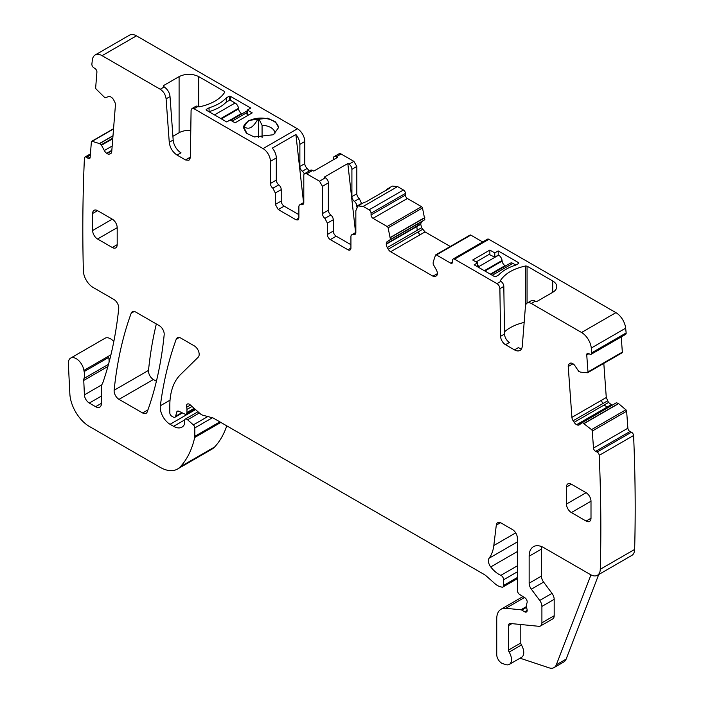<?xml version="1.0" encoding="UTF-8"?>
<svg xmlns="http://www.w3.org/2000/svg" width="703" height="703" viewBox="0 0 703 703"><rect width="100%" height="100%" fill="white"/><g stroke="black" fill="none" stroke-linecap="round" stroke-linejoin="round"><path stroke-width="1.05" d="M309.197 171.005L307.237 168.404A4.165 2.408 -120 0 1 304.786 163.632L304.786 141.523A10.413 6.011 -120 0 0 297.422 128.763L263.054 148.605A10.413 6.011 -120 0 1 270.418 161.365L270.418 183.474A4.165 2.408 -120 0 0 272.869 188.246L275.321 193.009L275.321 204.45L281.218 201.049L281.218 189.608A4.165 2.408 60 0 0 278.766 184.836A4.165 2.408 60 0 1 276.305 180.073L270.418 183.474M276.305 180.073L276.305 157.964A10.413 6.011 -120 0 0 272.333 148.113L295.893 134.51A10.413 6.011 -120 0 1 299.873 144.352L299.873 166.462A4.165 2.408 -120 0 0 302.325 171.233A4.165 2.408 -120 0 1 304.32 173.905M355.586 232.57L347.818 163.535L348.969 164.194L353.881 161.365L341.113 153.992A4.165 2.408 -120 0 0 339.031 153.781L334.118 156.62A4.165 2.408 -120 0 0 333.257 158.526L333.257 159.853M353.881 161.365L356.825 166.462L356.825 193.773A4.165 2.408 -120 0 0 359.277 198.545L361.729 203.756M386.123 190.241A10.413 6.011 60 0 1 387.458 188.905L392.362 186.075L397.573 186.585L403.46 189.986L369.093 209.828A2.777 1.599 -120 0 1 371.061 213.229L371.061 214.933A2.777 1.599 -120 0 0 373.021 218.334L387.186 226.515A1.388 0.8 -120 0 1 388.118 227.834L390.455 239.503L387.283 241.56A4.859 2.803 -120 0 0 386.281 243.792L386.281 244.187A4.859 2.803 -120 0 0 387.283 247.57L388.223 249.187A4.859 2.803 -120 0 0 390.648 251.753L432.969 276.182A4.859 2.803 -120 0 0 435.403 276.428L436.335 275.892A4.859 2.803 -120 0 0 437.336 273.66L437.336 273.265A4.859 2.803 -120 0 0 436.335 269.882L433.162 264.161L433.189 262.052L435.5 255.189A1.388 0.8 -120 0 1 435.737 254.873A1.388 0.8 -120 0 1 436.431 254.943L450.597 263.115A2.777 1.599 -120 0 0 451.985 263.256A2.777 1.599 -120 0 0 452.556 261.982L450.597 263.115M424.823 219.661L422.424 221.278L424.823 219.661L422.485 207.991A1.388 0.8 -120 0 0 421.554 206.673L407.389 198.492A2.777 1.599 -120 0 1 405.429 195.091L405.429 193.395A2.777 1.599 -120 0 0 403.46 189.986M420.649 223.949L421.651 221.726L418.593 223.484L416.941 226.085L420.649 223.949L421.651 227.728L425.016 231.911L450.263 246.489M482.671 241.955L470.799 235.101A1.388 0.8 -120 0 0 470.105 235.03L435.737 254.873M570.291 363.179L569.861 363.425A4.859 2.803 -120 0 1 570.063 363.284A4.859 2.803 -120 0 1 572.198 363.372L572.541 363.53A4.859 2.803 -120 0 1 575.045 365.894L578.683 371.298L580.511 372.133L587.383 372.739A1.388 0.8 -120 0 0 587.69 372.678A1.388 0.8 -120 0 0 587.98 371.94L586.741 354.936A2.777 1.599 -120 0 1 587.313 353.46A2.777 1.599 -120 0 1 588.525 353.504L589.993 354.207A2.777 1.599 -120 0 0 591.214 354.25L625.582 334.408A2.777 1.599 -120 0 0 626.145 332.941A1696.647 979.56 -120 0 0 625.661 328.187A13.884 8.014 -120 0 0 615.916 312.65L488.893 239.31A2.777 1.599 -120 0 0 487.504 239.169L453.136 259.012A2.777 1.599 -120 0 0 452.556 260.286L452.556 261.982M621.751 352.897A1.388 0.8 -120 0 0 622.058 352.836A1.388 0.8 -120 0 0 622.34 352.098L621.241 336.913M603.807 363.372L606.285 397.511L608.508 402.468L612.093 405.244M582.4 422.573L616.434 402.74L618.596 403.636L625.881 409.779L591.513 429.621L582.4 422.573L579.325 424.779A4.859 2.803 -120 0 1 579.123 424.92A4.859 2.803 -120 0 1 576.987 424.832L576.645 424.674A4.859 2.803 -120 0 1 574.14 422.31L573.13 420.746A4.859 2.803 -120 0 1 571.917 417.354L568.226 366.544A4.859 2.803 -120 0 1 569.017 364.101L569.861 363.425M524.517 597.524L505.835 608.306A20.826 12.03 -120 0 0 501.054 609.237A20.826 12.03 -120 0 0 496.74 618.772L496.74 654.625A6.942 4.007 -120 0 0 502.671 663.588L505.642 664.572A10.413 6.011 -120 0 0 509.315 664.397L521.591 657.305A10.413 6.011 -120 0 0 521.424 644.994A2.777 1.599 -120 0 1 520.8 642.981L508.524 650.073L508.524 625.573A4.165 2.408 -120 0 1 509.385 623.666A4.165 2.408 -120 0 1 510.343 623.482L538.876 626.303A6.942 4.007 -120 0 0 540.475 625.995L552.743 618.912A6.942 4.007 -120 0 0 554.184 615.731L554.184 599.351A6.942 4.007 -120 0 0 551.996 593.358L543.612 582.093A6.942 4.007 -120 0 1 541.424 576.109L529.148 583.191L529.148 556.205A20.826 12.03 -120 0 1 533.463 546.67A20.826 12.03 -120 0 1 543.876 547.707L590.467 574.606A13.884 8.014 -120 0 0 597.409 575.291L631.777 555.449A13.884 8.014 -120 0 0 634.642 549.43A1696.638 979.56 -120 0 0 633.588 435.5A2.777 1.599 -120 0 0 631.461 432.213L629.993 431.51A2.777 1.599 -120 0 1 627.867 428.224L626.637 411.22A1.388 0.8 -120 0 0 625.881 409.779M110.942 354.795L83.903 370.402A11.107 6.415 -120 0 0 78.481 360.358A11.107 6.415 -120 0 0 70.643 358.099A11.107 6.415 -120 0 0 68.358 363.723L69.852 393.847A27.769 16.037 -120 0 0 89.448 426.501L160.152 467.319A34.719 20.044 -120 0 0 177.507 469.042L211.875 449.199A34.719 20.044 -120 0 0 214.661 446.959A131.918 76.161 -120 0 0 226.779 425.851M113.824 341.509A11.107 6.415 -120 0 0 105.011 338.257L70.643 358.099M297.422 128.763L136.461 35.835A13.884 8.014 -120 0 0 129.519 35.15L95.151 54.992A13.884 8.014 -120 0 0 92.357 59.966A1696.647 979.56 -120 0 0 91.873 64.158A2.777 1.599 -120 0 0 93.657 67.646L95.125 68.639A2.777 1.599 -120 0 1 96.909 72.128L95.67 87.708A1.388 0.8 -120 0 0 96.267 89.193L104.967 97.796L108.596 96.592A4.859 2.803 -120 0 1 111.109 97.128L111.452 97.357A4.859 2.803 -120 0 1 113.781 100.107L114.633 101.768A4.859 2.803 -120 0 1 115.424 105.116L111.733 151.672A4.859 2.803 -120 0 1 110.74 153.562A4.859 2.803 -120 0 1 110.52 153.667L109.51 154.062A4.859 2.803 -120 0 1 107.005 153.526L106.663 153.289A4.859 2.803 -120 0 1 104.325 150.539L101.241 144.783L99.413 143.57L92.137 141.312A1.388 0.8 -120 0 0 91.662 141.338A1.388 0.8 -120 0 0 91.381 141.874L90.142 157.454A2.777 1.599 -120 0 1 89.58 158.535A2.777 1.599 -120 0 1 88.016 158.289L86.548 157.296A2.777 1.599 -120 0 0 84.993 157.05A2.777 1.599 -120 0 0 84.422 158.122A1696.638 979.56 -120 0 0 83.358 270.488A1697.64 980.14 -120 0 0 83.367 270.84A13.884 8.014 -120 0 0 93.183 287.501L113.851 299.434A6.942 4.007 -120 0 1 118.728 308.555A505.457 291.824 -120 0 1 102.849 382.704A13.884 8.014 -120 0 1 102.111 384.233A6.942 4.007 -120 0 0 101.487 386.632L101.487 403.294L95.599 406.694A8.331 4.807 -120 0 0 99.764 407.107A8.331 4.807 -120 0 0 101.487 403.294M156.338 323.96A486.019 280.602 -120 0 0 148.509 370.402A6.942 4.007 -120 0 0 153.386 379.515L156.4 381.254M136.461 35.835L102.093 55.678L160.231 89.246C163.571 91.487 165.521 94.694 166.101 98.842L169.256 142.296L173.175 140.029L170.021 96.575A8.331 4.807 60 0 0 164.159 86.979L163.632 85.538L163.632 86.671L163.632 85.538L179.098 76.609C185.645 73.507 192.191 73.507 198.738 76.609L224.389 91.416A1.388 0.8 180 0 1 224.793 91.988A1.388 0.8 180 0 1 224.714 92.26A41.662 24.051 180 0 1 199.573 106.768A1.388 0.8 180 0 1 198.123 106.584L197.956 106.487A4.165 2.408 60 0 0 195.873 106.285L191.945 108.552L194.028 108.754L263.054 148.605M235.066 122.814L230.162 119.976L226.718 121.962L206.497 110.283L206.128 109.536L209.072 107.831C216.506 105.494 222.253 102.181 226.304 97.884L229.248 96.179L230.549 96.399L250.778 108.077L247.342 110.055L252.254 112.893L235.066 122.814M248.563 120.398L243.423 127.577L246.384 133.21L254.266 136.944L273.414 134.748L278.564 127.577L275.602 121.935L267.711 118.201L248.563 120.398M173.175 140.029A11.107 6.415 60 0 0 181.005 152.823L177.077 155.091L185.46 159.933L188.931 160.275L190.372 157.2L191.084 110.397L191.945 108.552M177.077 155.091C172.622 152.085 170.012 147.823 169.256 142.296M102.093 55.678A13.884 8.014 -120 0 0 95.151 54.992M108.508 364.303L84.017 378.442A6.942 4.007 -120 0 0 83.754 380.437L84.413 394.866A6.942 4.007 -120 0 0 89.307 403.065L95.599 406.694M84.017 378.442A13.884 8.014 -120 0 0 84.132 371.588A13.884 8.014 -120 0 1 83.903 370.402M177.507 469.042A34.719 20.044 -120 0 0 180.293 466.801A131.918 76.161 -120 0 0 194.687 437.521A6.942 4.007 -120 0 0 194.81 436.326L194.81 427.907A2.777 1.599 -120 0 0 193.351 424.876L187.587 419.77A3.471 2.004 -120 0 0 185.223 419.129A3.471 2.004 -120 0 0 184.502 420.719L184.502 423.558A3.471 2.004 -120 0 1 184.274 424.621A16.661 9.622 -120 0 1 181.919 427.152A16.661 9.622 -120 0 1 173.588 426.326L170.064 424.296A13.884 8.014 -120 0 1 160.346 405.763A486.019 280.602 -120 0 1 176.225 339.241A6.942 4.007 -120 0 1 177.384 337.774A6.942 4.007 -120 0 1 180.864 338.117L194.265 345.858A6.942 4.007 -120 0 1 198.65 351.509A6.942 4.007 -120 0 1 198.22 357.177L180.416 374.681A76.372 44.096 -120 0 0 169.818 405.657L169.818 412.81A2.777 1.599 -120 0 0 171.787 416.211L173.228 417.046A3.471 2.004 -120 0 0 174.968 417.222A3.471 2.004 -120 0 0 175.601 416.317L176.734 412.099A3.471 2.004 -120 0 1 177.367 411.193A3.471 2.004 -120 0 1 178.887 411.255L184.713 414.032A3.471 2.004 -120 0 0 186.233 414.093A3.471 2.004 -120 0 0 186.954 412.503L186.954 409.41A6.942 4.007 -120 0 0 186.647 407.257A4.165 2.408 -120 0 1 187.323 404.058A4.165 2.408 -120 0 1 190.17 404.823L200.214 413.724A6.942 4.007 -120 0 0 202.754 415.192L212.499 417.802A6.942 4.007 -120 0 1 213.774 418.347L483.954 574.333A13.884 8.014 -120 0 1 486.494 576.188L494.991 583.718A13.884 8.014 -120 0 0 500.07 586.654L501.801 587.119A3.471 2.004 -120 0 0 502.9 587.023A3.471 2.004 -120 0 0 503.62 585.432L503.62 579.755A3.471 2.004 -120 0 0 500.87 575.353A22.215 12.83 -120 0 1 490.729 566.934A6.942 4.007 -120 0 1 489.112 558.226A48.604 28.058 -120 0 0 493.814 545.519L496.292 525.159A6.942 4.007 -120 0 1 497.689 522.698A6.942 4.007 -120 0 1 501.16 523.041L512.452 529.561A6.942 4.007 -120 0 1 517.364 538.067L517.364 590.335A3.471 2.004 -120 0 0 519.719 594.527L524.825 597.717A3.471 2.004 -120 0 1 527.022 602.831A6.942 4.007 -120 0 0 526.688 604.677L526.688 607.067A6.942 4.007 -120 0 0 527.022 609.29A3.471 2.004 -120 0 1 526.459 611.988A3.471 2.004 -120 0 1 524.728 611.821L521.784 610.116A3.471 2.004 -120 0 0 520.844 609.791L505.835 608.306M509.315 664.397A10.413 6.011 -120 0 0 509.148 652.076A2.777 1.599 -120 0 1 508.524 650.073M540.475 625.995A6.942 4.007 -120 0 0 541.908 622.823L541.908 606.434A6.942 4.007 -120 0 0 539.719 600.45L531.336 589.176A6.942 4.007 -120 0 1 529.148 583.191M597.409 575.291A13.884 8.014 -120 0 0 600.283 569.272A1696.638 979.56 -120 0 0 599.228 455.342A2.777 1.599 -120 0 0 597.093 452.055L595.634 451.352A2.777 1.599 -120 0 1 593.499 448.066L592.269 431.062A1.388 0.8 -120 0 0 591.513 429.621M591.214 354.25A2.777 1.599 -120 0 0 591.777 352.783A1696.647 979.56 -120 0 0 591.293 348.029A13.884 8.014 -120 0 0 581.557 332.493L531.31 303.485A8.331 4.807 -120 0 0 527.145 303.072A8.331 4.807 -120 0 0 525.44 306.306L522.285 346.113A11.107 6.415 -120 0 1 520.009 350.428A11.107 6.415 -120 0 1 514.455 349.874L505.51 344.707A6.942 4.007 -120 0 1 500.598 336.306L499.886 288.687A4.165 2.408 -120 0 0 496.942 283.643L454.525 259.152A2.777 1.599 -120 0 0 453.136 259.012M355.841 232.421L351.79 234.758A4.165 2.408 -120 0 1 353.389 234.723L354.98 234.697L355.841 232.79L355.841 210.68L357.994 205.917L363.205 206.427L369.093 209.828M351.79 234.758A4.165 2.408 -120 0 0 350.929 236.665L350.929 248.097L347.985 249.793A4.165 2.408 -120 0 0 350.068 250.004A4.165 2.408 -120 0 0 350.929 248.097M330.313 239.591L336.201 236.19A4.165 2.408 -120 0 1 333.257 231.094L327.37 234.494A4.165 2.408 -120 0 0 330.313 239.591L347.985 249.793M327.37 234.494L327.37 223.15L324.909 218.378L330.805 214.977A4.165 2.408 60 0 1 333.257 219.749L327.37 223.15M341.113 153.992L336.201 156.831L337.352 157.49L313.784 171.093L312.642 170.434A4.165 2.408 60 0 0 310.55 170.223L304.663 173.623A4.165 2.408 -120 0 1 306.745 173.834L319.514 181.207L325.401 177.797A4.165 2.408 60 0 1 328.345 182.903L328.345 210.206L322.457 213.615A4.165 2.408 -120 0 0 324.909 218.378M322.457 213.615L322.457 186.304L328.345 182.903M319.514 181.207L322.457 186.304M304.663 173.623A4.165 2.408 -120 0 0 303.801 175.53L303.801 202.842L302.931 204.749L301.35 204.775A4.165 2.408 -120 0 0 299.75 204.81A4.165 2.408 -120 0 0 298.889 206.717L298.889 218.053L298.028 219.96L295.945 219.749L298.889 218.053M275.321 204.45L278.274 209.547L295.945 219.749M586.1 521.055A6.942 4.007 -120 0 0 589.571 521.406A6.942 4.007 -120 0 0 591.003 518.225L591.003 501.221A6.942 4.007 -120 0 0 586.1 492.715L566.46 504.051A6.942 4.007 -120 0 0 571.372 512.557L586.1 521.055L591.003 518.225M566.46 487.047L571.372 484.209A6.942 4.007 -120 0 0 567.892 483.866A6.942 4.007 -120 0 0 566.46 487.047L566.46 504.051M571.372 484.209L586.1 492.715M92.647 230.496A6.942 4.007 -120 0 0 97.55 239.002L112.278 247.5A6.942 4.007 -120 0 0 115.749 247.851A6.942 4.007 -120 0 0 117.19 244.67L117.19 227.667A6.942 4.007 -120 0 0 112.278 219.16L97.55 210.654A6.942 4.007 -120 0 0 94.079 210.311A6.942 4.007 -120 0 0 92.647 213.492L92.647 230.496L112.278 219.16M135.82 312.114A6.942 4.007 -120 0 0 132.349 311.772A6.942 4.007 -120 0 0 131.18 313.239A486.019 280.602 -120 0 0 114.141 390.244A6.942 4.007 -120 0 0 119.018 399.357L142.604 412.969A6.942 4.007 -120 0 0 146.075 413.32A6.942 4.007 -120 0 0 147.243 411.835A486.019 280.602 -120 0 0 164.177 334.769A6.942 4.007 -120 0 0 159.291 325.665L135.82 312.114M278.274 209.547L284.161 206.146A4.165 2.408 60 0 1 281.218 201.049M284.161 206.146L298.889 214.652M303.555 202.613L295.893 134.51M336.201 156.831A4.165 2.408 -120 0 0 334.118 156.62M325.401 177.797L324.259 177.138L347.818 163.535M348.969 164.194A4.165 2.408 60 0 1 351.913 169.3L351.913 196.603A4.165 2.408 -120 0 0 354.365 201.374A4.165 2.408 60 0 1 356.825 206.146L361.729 203.316M356.825 207.007L356.825 206.146M387.458 188.905A10.413 6.011 60 0 1 389.277 188.422L365.709 202.025A10.413 6.011 60 0 0 363.89 202.517L357.994 205.917M424.797 217.526L423.118 218.703L424.823 217.719M421.651 227.728L417.204 230.303L416.844 226.542L420.649 224.345M425.016 231.911L420.043 234.784L417.881 232.06L422.582 229.345M527.065 303.116L527.065 266.165L525.607 265.98C513.48 268.651 505.105 273.493 500.474 280.497L500.87 281.376L496.942 283.643M527.065 266.165L552.716 280.98A13.884 8.014 180 0 1 556.776 286.648A13.884 8.014 180 0 1 552.716 292.316L537.25 301.244A1.388 0.8 180 0 1 535.282 301.244L535.238 301.218A8.331 4.807 -120 0 0 531.073 300.805L527.145 303.072M477.601 262.834L472.688 260.005L489.868 250.083L494.78 252.913L498.216 250.927L518.445 262.606L518.814 263.361L515.861 265.057C508.427 267.395 502.689 270.717 498.638 275.005L495.685 276.71L494.385 276.499L474.156 264.82L477.601 262.834L477.601 266.745M518.445 263.572L518.445 262.606L518.814 263.361M626.145 332.941L591.777 352.783M606.285 397.511L601.311 400.385L602.796 403.619L607.497 400.903M608.508 402.468L604.053 405.042L607.216 407.028L611.012 404.831M608.587 407.274L607.647 407.134L611.355 404.998M618.596 403.636L616.742 404.515L618.447 403.531M633.588 435.5L599.228 455.342M598.728 574.527L566.135 659.115A13.884 8.014 -120 0 1 563.85 661.936L554.034 667.604A13.884 8.014 -120 0 1 549.131 667.85L520.044 658.193M108.974 362.563A13.884 8.014 -120 0 0 108.675 357.414A13.884 8.014 -120 0 0 109.563 360.314M172.912 136.312L179.098 132.735L179.098 76.609M190.777 130.459A13.884 8.014 0 0 0 179.098 132.735M190.285 158.087A6.942 4.007 60 0 1 189.388 157.665L185.46 159.933M209.072 107.831L209.072 111.777M226.304 97.884L226.304 102.076M229.248 96.179L229.248 100.151M247.342 114.308L247.342 110.055M278.546 127.902A17.566 10.141 0 0 0 258.519 118.192A17.566 10.141 0 0 0 248.563 121.057A17.566 10.141 0 0 0 243.598 126.804A17.566 10.141 0 0 0 243.431 127.849M520.8 642.981L520.8 624.519M541.424 576.109L541.424 549.122L529.148 556.205M541.6 546.591A20.826 12.03 -120 0 0 541.424 549.122M514.455 349.874L518.383 347.607A11.107 6.415 -120 0 0 521.617 348.67M504.49 331.869A41.662 24.051 180 0 1 524.157 322.422M500.87 281.376A4.165 2.408 -120 0 1 503.814 286.42L504.526 334.039A6.942 4.007 -120 0 0 509.438 342.44L505.51 344.707M418.593 223.484L387.283 241.56L418.593 223.484M422.424 221.278L390.306 239.82L422.424 221.278M336.201 236.19L350.929 244.697M333.257 231.094L333.257 219.749M328.345 210.206A4.165 2.408 -120 0 0 330.805 214.977M489.868 250.083L489.868 254.363M494.78 256.823L494.78 252.913M498.216 250.927L498.216 255.04M554.034 667.604A13.884 8.014 -120 0 0 556.319 664.783L590.959 574.878M247.148 133.869L243.598 126.804C246.639 128.473 249.126 128.631 251.059 127.287C252.983 126.408 255.47 123.377 258.519 118.192L262.07 125.248A13.884 8.014 0 0 1 274.838 132.621A13.884 8.014 0 0 1 274.873 133.245A13.884 8.014 0 0 1 274.838 133.816M258.519 137.612L258.519 118.192M262.07 137.7L262.07 125.248M248.572 115.02L246.164 113.631L247.342 112.946M247.342 110.81A4.859 2.803 -120 0 0 246.92 110.977L230.751 120.318M209.099 111.786L209.591 111.505A41.662 24.051 180 0 0 226.77 101.584L230.206 100.169L235.118 102.998L214.494 114.905M242.043 113.798L241.498 113.491A4.165 2.408 -120 0 1 238.589 108.93L238.51 108.324A4.859 2.803 -120 0 0 235.118 102.998M477.601 265.382L478.778 266.068L477.548 266.78M476.072 261.955L489.086 254.442L494.481 256.999L498.655 255.154A4.859 2.803 60 0 1 502.056 260.479L502.127 261.077A4.165 2.408 60 0 0 505.044 265.646L505.58 265.954M490.852 274.46L510.466 263.133A4.859 2.803 60 0 1 512.9 263.37L515.835 265.075M304.786 141.523L299.873 144.352M276.305 157.964L270.418 161.365M304.786 163.632L299.873 166.462M160.231 89.246L164.159 86.979M194.028 108.754L197.956 106.487M307.237 168.404L302.325 171.233M306.745 173.834L312.642 170.434M351.913 169.3L356.825 166.462M356.825 193.773L351.913 196.603M359.277 198.545L354.365 201.374M363.205 206.427L397.573 186.585M405.429 193.395L371.061 213.229M405.429 195.091L371.061 214.933M407.389 198.492L373.021 218.334M421.554 206.673L387.186 226.515M422.485 207.991L388.118 227.834M423.136 218.484L390.429 237.368M423.118 218.703L390.455 237.561M422.661 220.9L390.455 239.503M416.941 226.085L386.281 243.792M416.844 226.542L386.281 244.187M417.204 230.303L387.283 247.57M417.881 232.06L388.223 249.187M420.043 234.784L390.648 251.753M437.336 273.66L432.969 276.182M470.799 235.101L436.431 254.943M488.893 239.31L454.525 259.152M535.238 301.218L531.31 303.485M615.916 312.65L581.557 332.493M625.661 328.187L591.293 348.029M588.903 353.688L586.741 354.936M622.34 352.098L587.98 371.94M570.818 363.064L569.017 364.101M572.998 363.785L568.226 366.544M601.311 400.385L571.917 417.354M602.796 403.619L573.13 420.746M604.053 405.042L574.14 422.31M607.216 407.028L576.645 424.674M607.647 407.134L576.987 424.832M614.194 404.04L582.128 422.547M616.742 404.515L584.079 423.373M616.935 404.594L584.237 423.478M626.637 411.22L592.269 431.062M627.867 428.224L593.499 448.066M629.993 431.51L595.634 451.352M631.461 432.213L597.093 452.055M634.642 549.43L600.283 569.272M526.688 606.417L520.844 609.791M526.696 607.287L521.784 610.116M527.18 610.406L524.728 611.821M500.518 522.724L496.292 525.159M515.712 532.874L493.814 545.519M517.364 541.916L489.112 558.226M517.364 551.556L490.729 566.934M517.364 565.827L500.87 575.353M517.364 571.811L503.62 579.755M517.364 577.488L503.62 585.432M190.443 405.06L186.647 407.257M192.033 406.475L186.954 409.41M194.151 408.346L186.954 412.503M178.465 411.097L176.734 412.099M181.892 412.687L175.601 416.317M179.239 337.502L176.225 339.241M170.038 400.165L160.346 405.763M195.539 409.585L170.064 424.296M184.608 419.963L173.588 426.326M199.362 412.969L187.587 419.77M207.789 416.545L193.351 424.876M212.368 417.767L194.81 427.907M219.863 421.862L194.81 436.326M220.839 422.424L194.687 437.521M214.661 446.959L180.293 466.801M108.675 357.414L84.132 371.588M90.335 155.108L86.548 157.296M90.177 157.041L88.016 158.289M113.534 128.957L92.137 141.312M112.998 135.723L99.413 143.57M112.981 135.899L99.571 143.649M112.814 138.104L101.241 144.783M112.761 138.719L101.575 145.178M112.181 146.004L104.325 150.539M111.847 150.301L106.663 153.289M111.812 150.75L107.005 153.526M111.311 153.026L109.51 154.062M153.386 379.515L119.018 399.357M147.946 409.893L142.604 412.969M134.203 311.499L131.18 313.239M148.509 370.402L114.141 390.244M166.101 98.842L170.021 96.575M198.738 106.794L198.738 76.609M224.389 91.416L224.389 92.761M230.549 96.399L230.549 100.362M89.307 403.065L101.487 396.035M101.794 384.831L84.413 394.866M83.754 380.437L107.902 366.491M521.424 644.994L509.148 652.076M511.889 623.631L508.524 625.573M554.184 615.731L541.908 622.823M554.184 599.351L541.908 606.434M551.996 593.358L539.719 600.45M543.612 582.093L531.336 589.176M504.526 334.039L500.598 336.306M503.814 286.42L499.886 288.687M353.389 234.723L355.797 233.334M301.35 204.775L303.758 203.387M275.321 193.009L281.218 189.608M272.869 188.246L278.766 184.836M571.372 512.557L591.003 501.221M117.19 227.667L97.55 239.002M92.647 213.492L97.55 210.654M117.19 244.67L112.278 247.5M525.607 305.26L525.607 265.98M552.716 280.98L552.716 292.316M566.135 659.115L556.319 664.783M247.342 112.383L232.175 121.144M238.51 108.324L220.804 118.543M238.589 108.93L221.366 118.869M241.498 113.491L230.206 120.011M478.04 267.061L498.655 255.154M484.349 270.699L502.056 260.479M484.903 271.024L502.127 261.077M492.276 275.277L512.9 263.37M490.316 274.144L505.044 265.646M622.058 352.836L587.69 372.678M522.988 596.575L501.054 609.237M517.364 578.666L502.9 587.023M194.951 409.058L186.233 414.093M182.402 412.925L174.968 417.222M197.991 411.756L185.223 419.129M90.423 153.913L84.993 157.05M113.552 128.702L91.662 141.338M614.229 404.014L582.102 422.565M303.801 202.473L299.75 204.81"/></g></svg>
